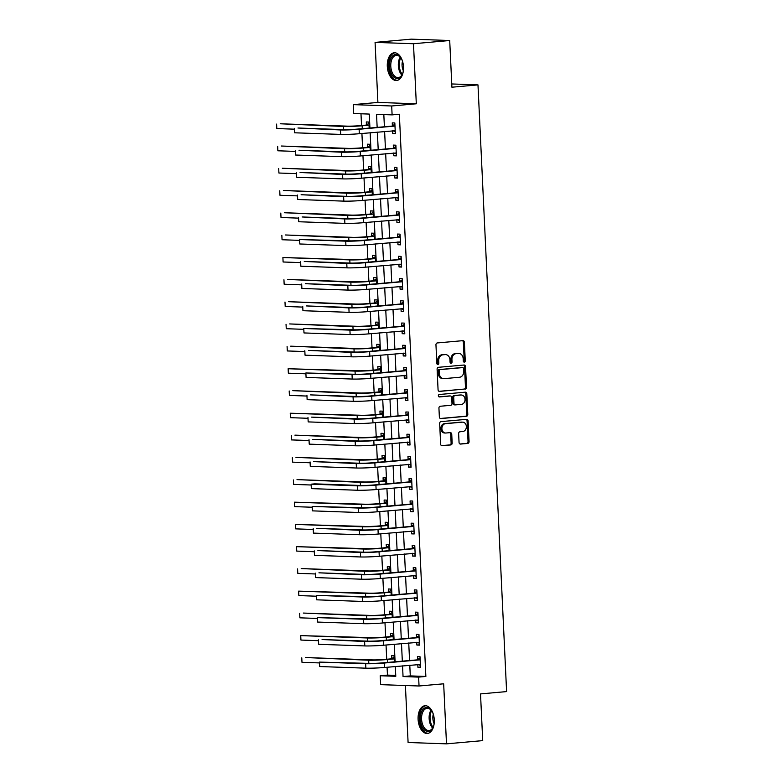<?xml version="1.0" encoding="UTF-8"?>
<svg xmlns="http://www.w3.org/2000/svg" width="783" height="783" viewBox="0 0 783 783"><rect width="100%" height="100%" fill="white"/><g stroke="black" fill="none" stroke-linecap="round" stroke-linejoin="round"><path stroke-width="1.17" d="M464.329 362.147A1.223 0.998 92 0 0 465.268 360.836L464.397 342.279A1.752 1.419 92 0 0 462.89 340.654L437.296 342.944A1.752 1.419 92 0 0 435.955 344.814L436.826 363.371A1.223 0.998 92 0 0 438.823 363.195L438.705 360.787A5.608 4.561 92 0 1 442.992 354.797L445.126 354.611A5.608 4.561 92 0 1 445.586 354.591A5.608 4.561 92 0 1 449.941 359.788L450.059 362.186A1.223 0.998 92 0 0 452.045 362.01L451.928 359.612A5.608 4.561 92 0 1 456.215 353.613L458.349 353.427A5.608 4.561 92 0 1 458.809 353.417A5.608 4.561 92 0 1 463.164 358.604L463.282 361.012A1.223 0.998 92 0 0 464.329 362.147M463.722 361.952A1.223 0.998 92 0 0 464.231 360.797L463.36 342.24A1.752 1.419 92 0 0 462.391 340.703M437.266 364.31A1.223 0.998 92 0 0 437.785 363.155L437.668 360.757L438.705 360.787M450.489 363.126A1.223 0.998 92 0 0 451.008 361.971L450.891 359.573L451.928 359.612M434.281 719.88A13.918 8.065 -95.1 0 0 424.954 705.737A13.918 8.065 -95.1 0 0 418.093 719.313A13.918 8.065 -95.1 0 0 427.42 733.456A13.918 8.065 -95.1 0 0 434.281 719.88M403.49 66.917A13.918 8.065 -95.1 0 0 394.152 52.774A13.918 8.065 -95.1 0 0 387.301 66.349A13.918 8.065 -95.1 0 0 396.629 80.492A13.918 8.065 -95.1 0 0 403.49 66.917M459.053 442.454A1.752 1.419 92 0 0 460.561 444.069L467.735 443.432A1.752 1.419 92 0 0 469.076 441.563L468.107 420.951A1.752 1.419 92 0 0 466.599 419.336L441.005 421.616A1.752 1.419 92 0 0 439.664 423.486L440.633 444.098A1.752 1.419 92 0 0 442.141 445.713L450.812 444.94A1.752 1.419 92 0 0 452.153 443.07L451.742 434.252A1.752 1.419 92 0 0 450.235 432.627L445.928 433.019A4.688 3.807 92 0 1 445.547 433.028A4.688 3.807 92 0 1 441.906 428.448A4.688 3.807 92 0 1 445.488 423.672L462.342 422.164A4.688 3.807 92 0 1 462.733 422.154A4.688 3.807 92 0 1 466.374 426.735A4.688 3.807 92 0 1 462.782 431.511L459.973 431.766A1.752 1.419 92 0 0 458.632 433.635L459.053 442.454M409.793 665.217L410.292 675.905L425.864 676.453L418.621 677.109L419.042 685.996L380.636 684.645L380.215 675.749L395.787 676.297L395.317 666.509M449.706 40.51L413.483 43.74L375.077 42.38L411.3 39.15L449.706 40.51L451.908 87.207L477.982 84.887L506.601 691.585L480.517 693.914L482.719 740.62L446.496 743.85L443.667 683.804L419.042 685.996M375.077 42.38L377.905 102.426L416.311 103.787L413.483 43.74M416.311 103.787L391.686 105.979L392.107 114.876L376.535 114.328L377.152 127.335M425.864 676.453L399.35 114.23L392.107 114.876M465.18 389.122A1.752 1.419 92 0 0 466.511 387.242L465.542 366.64A1.752 1.419 92 0 0 464.035 365.015L438.441 367.305A1.752 1.419 92 0 0 437.1 369.175L438.069 389.787A1.752 1.419 92 0 0 439.576 391.402L464.143 389.082A1.752 1.419 92 0 0 465.474 387.213L464.505 366.601A1.752 1.419 92 0 0 463.546 365.064M466.825 393.8L467.794 414.403A1.752 1.419 92 0 1 466.453 416.272L440.858 418.562A1.752 1.419 92 0 1 439.351 416.938L438.94 408.119A1.752 1.419 92 0 1 440.281 406.25L450.656 405.32A1.752 1.419 92 0 0 451.997 403.451L451.722 397.598A1.752 1.419 92 0 0 450.215 395.983L439.41 396.942A1.223 0.998 92 0 1 439.292 394.495L465.317 392.175A1.752 1.419 92 0 1 466.825 393.8L465.787 393.761L466.756 414.364L467.794 414.403M405.408 685.516L408.09 742.49L446.496 743.85M383.827 114.582L384.394 126.689M384.619 131.456L385.442 148.927M385.667 153.703L386.489 171.174M386.714 175.94L387.536 193.411M387.761 198.177L388.593 215.648M388.808 220.424L389.64 237.885M389.865 242.661L390.688 260.132M390.913 264.899L391.735 282.369M391.96 287.136L392.782 304.607M393.007 309.383L393.829 326.854M394.055 331.62L394.877 349.091M395.102 353.857L395.934 371.328M396.159 376.094L396.981 393.565M397.206 398.341L398.028 415.812M398.253 420.579L399.076 438.049M399.301 442.816L400.123 460.287M400.348 465.063L401.17 482.534M401.395 487.3L402.227 504.771M402.452 509.537L403.274 527.008M403.499 531.774L404.322 549.245M404.547 554.021L405.369 571.492M405.594 576.259L406.416 593.729M406.641 598.496L407.463 615.967M407.689 620.743L408.52 638.204M408.736 642.98L409.568 660.451M392.616 130.751L392.743 133.541L395.346 133.629L394.838 122.951L392.244 122.862L392.381 125.769M393.663 152.988L393.8 155.778L396.394 155.866L395.885 145.198L393.291 145.1L393.428 148.007M394.71 175.226L394.847 178.015L397.441 178.113L396.932 167.435L394.338 167.347L394.475 170.244M395.758 197.463L395.895 200.262L398.488 200.35L397.989 189.672L395.386 189.584L395.523 192.481M396.815 219.71L396.942 222.499L399.536 222.587L399.036 211.919L396.443 211.821L396.58 214.728M397.862 241.947L397.989 244.736L400.583 244.834L400.084 234.156L397.49 234.058L397.627 236.965M398.909 264.184L399.036 266.974L401.64 267.072L401.131 256.393L398.537 256.305L398.674 259.202M399.956 286.421L400.093 289.221L402.687 289.309L402.178 278.631L399.584 278.542L399.721 281.449M401.004 308.668L401.141 311.458L403.734 311.546L403.225 300.878L400.632 300.78L400.769 303.687M402.051 330.906L402.188 333.695L404.782 333.793L404.282 323.115L401.679 323.027L401.816 325.924M403.108 353.143L403.235 355.942L405.829 356.03L405.33 345.352L402.736 345.264L402.873 348.161M404.155 375.39L404.282 378.179L406.876 378.267L406.377 367.589L403.783 367.501L403.92 370.408M405.202 397.627L405.33 400.416L407.923 400.505L407.424 389.836L404.831 389.738L404.968 392.645M406.25 419.864L406.377 422.654L408.98 422.751L408.472 412.073L405.878 411.985L406.015 414.882M407.297 442.101L407.434 444.901L410.028 444.989L409.519 434.311L406.925 434.222L407.062 437.12M408.344 464.348L408.481 467.138L411.075 467.226L410.576 456.558L407.972 456.46L408.109 459.367M409.401 486.586L409.529 489.375L412.122 489.473L411.623 478.795L409.029 478.697L409.166 481.604M410.449 508.823L410.576 511.612L413.17 511.71L412.67 501.032L410.077 500.944L410.214 503.841M411.496 531.07L411.623 533.859L414.217 533.947L413.718 523.269L411.124 523.181L411.261 526.088M412.543 553.307L412.67 556.096L415.274 556.184L414.765 545.516L412.171 545.418L412.308 548.325M413.59 575.544L413.727 578.334L416.321 578.431L415.812 567.753L413.218 567.665L413.355 570.562M414.638 597.781L414.775 600.581L417.368 600.669L416.859 589.99L414.266 589.902L414.403 592.8M415.685 620.028L415.822 622.818L418.416 622.906L417.916 612.237L415.313 612.14L415.45 615.047M416.742 642.266L416.869 645.055L419.463 645.143L418.964 634.475L416.37 634.377L416.507 637.284M417.789 664.503L417.916 667.292L420.51 667.39L420.011 656.712L417.417 656.624L417.554 659.521M360.983 113.78L361.54 125.495M361.912 133.482L362.588 147.742M362.96 155.729L363.635 169.98M364.017 177.966L364.682 192.217M365.064 200.203L365.73 214.454M366.111 222.45L366.787 236.701M367.158 244.688L367.834 258.938M368.206 266.925L368.881 281.175M369.253 289.162L369.928 303.422M370.31 311.409L370.976 325.659M371.357 333.646L372.023 347.897M372.405 355.883L373.08 370.134M373.452 378.12L374.127 392.381M374.499 400.367L375.174 414.618M375.546 422.605L376.222 436.855M376.603 444.842L377.269 459.092M377.651 467.089L378.316 481.339M378.698 489.326L379.364 503.577M379.745 511.563L380.421 525.814M380.792 533.8L381.468 548.061M381.84 556.047L382.515 570.298M382.887 578.285L383.562 592.535M383.944 600.522L384.61 614.772M384.991 622.769L385.657 637.019M386.039 645.006L386.714 659.257M387.086 667.243L387.458 675.103L395.738 675.396M369.175 128.05L368.891 122.04L366.297 121.942L366.434 124.849M370.222 150.287L369.938 144.278L367.344 144.189L367.481 147.087M371.269 172.524L370.985 166.515L368.392 166.427L368.529 169.334M372.316 194.771L372.033 188.762L369.439 188.664L369.576 191.571M373.364 217.008L373.08 210.999L370.486 210.911L370.623 213.808M374.421 239.246L374.137 233.236L371.534 233.148L371.671 236.045M375.468 261.493L375.184 255.483L372.591 255.385L372.728 258.292M376.515 283.73L376.231 277.72L373.638 277.622L373.775 280.529M377.563 305.967L377.279 299.958L374.685 299.869L374.822 302.767M378.61 328.204L378.326 322.195L375.732 322.107L375.869 325.014M379.657 350.451L379.373 344.442L376.78 344.344L376.917 347.251M380.704 372.688L380.421 366.679L377.827 366.591L377.964 369.488M381.761 394.926L381.478 388.916L378.884 388.828L379.021 391.725M382.809 417.163L382.525 411.153L379.931 411.065L380.068 413.972M383.856 439.41L383.572 433.4L380.978 433.302L381.115 436.209M384.903 461.647L384.619 455.637L382.026 455.549L382.163 458.446M385.95 483.884L385.667 477.875L383.073 477.787L383.21 480.684M386.998 506.131L386.714 500.122L384.12 500.024L384.257 502.931M388.055 528.368L387.771 522.359L385.167 522.261L385.305 525.168M389.102 550.606L388.818 544.596L386.225 544.508L386.362 547.405M390.149 572.843L389.865 566.833L387.272 566.745L387.409 569.652M391.197 595.09L390.913 589.08L388.319 588.982L388.456 591.889M392.244 617.327L391.96 611.317L389.366 611.229L389.503 614.126M393.291 639.564L393.007 633.555L390.414 633.467L390.551 636.364M394.348 661.811L394.064 655.792L391.461 655.704L391.598 658.611M477.982 84.887L451.752 83.957M387.458 675.103L380.215 675.749M369.928 127.981L369.273 114.073L353.701 113.525L353.28 104.628L391.686 105.979M377.905 102.426L353.28 104.628M402.55 665.863L403.049 676.551L418.621 677.109M377.377 132.102L378.199 149.573M378.424 154.349L379.246 171.82M379.471 176.586L380.293 194.057M380.518 198.823L381.341 216.294M381.566 221.07L382.398 238.541M382.623 243.307L383.445 260.778M383.67 265.545L384.492 283.015M384.717 287.782L385.539 305.253M385.765 310.029L386.587 327.5M386.812 332.266L387.634 349.737M387.859 354.503L388.681 371.974M388.906 376.75L389.738 394.211M389.963 398.987L390.786 416.458M391.011 421.225L391.833 438.695M392.058 443.462L392.88 460.933M393.105 465.709L393.927 483.18M394.152 487.946L394.975 505.417M395.2 510.183L396.032 527.654M396.257 532.42L397.079 549.891M397.304 554.667L398.126 572.138M398.351 576.905L399.173 594.375M399.399 599.142L400.221 616.612M400.446 621.389L401.268 638.859M401.493 643.626L402.325 661.097M395.092 661.743L394.27 644.272M394.045 639.496L393.223 622.025M392.997 617.258L392.175 599.788M391.95 595.021L391.128 577.551M390.903 572.784L390.081 555.313M389.856 550.537L389.034 533.066M388.808 528.3L387.976 510.829M387.751 506.063L386.929 488.592M386.704 483.816L385.882 466.345M385.657 461.579L384.835 444.108M384.61 439.341L383.787 421.871M383.562 417.104L382.74 399.633M382.515 394.857L381.683 377.386M381.458 372.62L380.636 355.149M380.411 350.383L379.589 332.912M379.364 328.146L378.541 310.675M378.316 305.899L377.494 288.428M377.269 283.661L376.447 266.191M376.222 261.424L375.39 243.953M375.165 239.177L374.343 221.706M374.117 216.94L373.295 199.469M373.07 194.703L372.248 177.232M372.023 172.466L371.201 154.995M370.976 150.219L370.153 132.748M410.292 675.905L403.049 676.551M392.743 133.541L395.327 133.306M393.8 155.778L396.374 155.553M394.847 178.015L397.421 177.79M395.895 200.262L398.469 200.027M396.942 222.499L399.526 222.264M397.989 244.736L400.573 244.511M399.036 266.974L401.62 266.749M400.093 289.221L402.668 288.986M401.141 311.458L403.715 311.223M402.188 333.695L404.762 333.47M403.235 355.942L405.819 355.707M404.282 378.179L406.866 377.944M405.33 400.416L407.914 400.191M406.377 422.654L408.961 422.429M407.434 444.901L410.008 444.666M408.481 467.138L411.055 466.903M409.529 489.375L412.112 489.15M410.576 511.612L413.16 511.387M411.623 533.859L414.207 533.624M412.67 556.096L415.254 555.871M413.727 578.334L416.302 578.108M414.775 600.581L417.349 600.346M415.822 622.818L418.396 622.583M416.869 645.055L419.453 644.83M417.916 667.292L420.5 667.067M458.809 353.417L457.771 353.378A5.608 4.561 92 0 0 457.311 353.387L458.349 353.427M450.891 359.573A5.608 4.561 92 0 1 455.177 353.583L457.311 353.387M445.586 354.591L444.548 354.562A5.608 4.561 92 0 0 444.088 354.572L445.126 354.611M437.668 360.757A5.608 4.561 92 0 1 441.955 354.758L444.088 354.572M439.038 391.324L464.143 389.082M463.644 368.734A1.223 0.998 92 0 0 462.587 367.609L440.124 369.605A1.223 0.998 92 0 0 439.185 370.917L439.302 373.452A5.608 4.561 92 0 0 443.658 378.649A5.608 4.561 92 0 0 444.118 378.639L459.474 377.269A5.608 4.561 92 0 0 463.761 371.269L463.644 368.734M461.755 367.57A1.223 0.998 92 0 0 461.549 367.57L462.587 367.609M443.658 378.649L442.62 378.61A5.608 4.561 92 0 1 438.265 373.413L438.147 370.888A1.223 0.998 92 0 1 439.087 369.576L461.549 367.57M440.32 418.484L465.415 416.243A1.752 1.419 92 0 0 466.756 414.364M449.471 395.953A1.752 1.419 92 0 0 449.178 395.944L438.96 396.854M461.432 404.361A4.688 3.807 92 0 0 465.024 399.584A4.688 3.807 92 0 0 461.373 395.004A4.688 3.807 92 0 0 460.991 395.014L455.05 395.552A1.752 1.419 92 0 0 453.719 397.421L453.993 403.274A1.752 1.419 92 0 0 455.491 404.889L461.432 404.361M461.373 395.004L460.335 394.975A4.688 3.807 92 0 0 459.954 394.984L460.991 395.014M455.207 404.88L454.453 404.85A1.752 1.419 92 0 1 452.956 403.235L452.672 397.382A1.752 1.419 92 0 1 454.013 395.513L459.954 394.984M465.787 393.761A1.752 1.419 92 0 0 464.828 392.224M462.733 422.154L461.686 422.125A4.688 3.807 92 0 0 461.304 422.135L462.342 422.164M445.547 433.028L444.509 432.989A4.688 3.807 92 0 1 440.858 428.409A4.688 3.807 92 0 1 444.45 423.632L461.304 422.135M441.602 445.635L449.775 444.91A1.752 1.419 92 0 0 451.116 443.031L450.705 434.213A1.752 1.419 92 0 0 449.736 432.676M460.012 443.99L466.697 443.393A1.752 1.419 92 0 0 468.038 441.524L467.069 420.911A1.752 1.419 92 0 0 466.1 419.375M366.013 125.094L359.554 125.672A8.916 0.529 177.3 0 1 347.123 126.141L280.226 123.773L343.502 126.464A13.38 0.783 -2.7 0 0 362.157 125.769L368.607 125.192L366.013 125.094L368.95 123.342M276.81 128.549L276.605 124.096L276.81 128.549L294.202 129.166M394.975 125.857L356.529 129.175A8.916 0.529 177.3 0 1 344.099 129.635L297.961 128.011L340.478 129.958A13.38 0.783 -2.7 0 0 359.123 129.264L394.563 126.102M294.545 132.787L294.339 128.334L294.545 132.787L340.683 134.412A13.38 0.783 -2.7 0 0 359.338 133.717L395.209 130.732M391.96 126.014L394.896 124.252M395.249 131.681L392.841 130.722M367.061 147.341L360.611 147.918A8.916 0.529 177.3 0 1 348.171 148.379L281.273 146.02L344.549 148.701A13.38 0.783 -2.7 0 0 363.204 148.007L369.654 147.429L367.061 147.341L369.997 145.579M277.857 150.786L277.652 146.343L277.857 150.786L295.25 151.403M368.108 169.578L361.658 170.156A8.916 0.529 177.3 0 1 349.218 170.616L282.32 168.257L345.597 170.939A13.38 0.783 -2.7 0 0 364.252 170.244L370.711 169.666L368.108 169.578L371.044 167.816M278.914 173.023L278.699 168.58L278.914 173.023L296.297 173.64M369.165 191.815L362.705 192.393A8.916 0.529 177.3 0 1 350.275 192.863L283.368 190.494L346.644 193.186A13.38 0.783 -2.7 0 0 365.299 192.491L371.759 191.913L369.165 191.815L372.091 190.063M279.962 195.27L279.746 190.817L279.962 195.27L297.344 195.877M396.022 148.095L357.577 151.413A8.916 0.529 177.3 0 1 345.146 151.882L299.008 150.248L341.525 152.205A13.38 0.783 -2.7 0 0 360.18 151.511L395.611 148.349M295.592 155.024L295.387 150.571L295.592 155.024L341.731 156.649A13.38 0.783 -2.7 0 0 360.386 155.954L396.257 152.969M393.017 148.251L395.953 146.499M396.296 153.928L393.888 152.969M397.069 170.342L358.634 173.66A8.916 0.529 177.3 0 1 346.194 174.12L300.055 172.495L342.572 174.443A13.38 0.783 -2.7 0 0 361.227 173.748L396.658 170.586M296.64 177.261L296.434 172.818L296.64 177.261L342.788 178.886A13.38 0.783 -2.7 0 0 361.433 178.191L397.304 175.206M394.064 170.498L397.001 168.737M397.353 176.165L394.935 175.206M398.126 192.579L359.681 195.897A8.916 0.529 177.3 0 1 347.241 196.357L301.103 194.732L343.62 196.68A13.38 0.783 -2.7 0 0 362.275 195.985L397.705 192.824M297.697 199.499L297.481 195.055L297.697 199.499L343.835 201.133A13.38 0.783 -2.7 0 0 362.48 200.438L398.351 197.443M395.112 192.735L398.048 190.974M398.4 198.402L395.983 197.443M370.212 214.062L363.752 214.63A8.916 0.529 177.3 0 1 351.322 215.1L284.415 212.741L347.701 215.423A13.38 0.783 -2.7 0 0 366.346 214.728L372.806 214.151L370.212 214.062L373.148 212.301M281.009 217.508L280.794 213.064L281.009 217.508L298.392 218.124M399.173 214.816L360.728 218.134A8.916 0.529 177.3 0 1 348.298 218.604L302.15 216.969L344.667 218.927A13.38 0.783 -2.7 0 0 363.322 218.232L398.753 215.071M298.744 221.746L298.529 217.292L298.744 221.746L344.882 223.37A13.38 0.783 -2.7 0 0 363.537 222.675L399.399 219.69M396.159 214.973L399.095 213.211M399.447 220.649L397.03 219.69M403.372 70.617A12.048 6.978 84.9 0 1 402.237 74.532A12.048 6.978 84.9 0 1 393.536 76.812A12.048 6.978 84.9 0 1 390.198 60.311A12.048 6.978 84.9 0 1 399.565 56.259A12.048 6.978 84.9 0 1 400.73 57.648A12.048 6.978 84.9 0 1 402.54 61.299M400.945 57.952A11.148 6.46 -95.1 0 0 400.064 56.953A11.148 6.46 -95.1 0 0 396.286 55.358A11.148 6.46 -95.1 0 0 390.834 63.756A11.148 6.46 -95.1 0 0 394.485 75.98A11.148 6.46 -95.1 0 0 398.263 77.576A11.148 6.46 -95.1 0 0 402.393 74.189M403.353 70.734A8.779 5.09 84.9 0 1 402.501 61.191M395.102 52.784A13.83 8.006 -95.1 0 0 388.554 63.354A13.83 8.006 -95.1 0 0 393.095 78.329A13.83 8.006 -95.1 0 0 397.558 80.316M434.164 723.58A12.048 6.978 84.9 0 1 433.038 727.495A12.048 6.978 84.9 0 1 425.443 730.676A12.048 6.978 84.9 0 1 420.334 719.244A12.048 6.978 84.9 0 1 423.936 708.458A12.048 6.978 84.9 0 1 431.531 710.612A12.048 6.978 84.9 0 1 433.332 714.262M431.736 710.915A11.148 6.46 -95.1 0 0 427.078 708.321A11.148 6.46 -95.1 0 0 421.577 719.205A11.148 6.46 -95.1 0 0 429.064 730.539A11.148 6.46 -95.1 0 0 433.185 727.153M434.144 723.698A8.779 5.09 84.9 0 1 432.852 718.363A8.779 5.09 84.9 0 1 433.293 714.155M425.893 705.747A13.83 8.006 -95.1 0 0 419.296 719.215A13.83 8.006 -95.1 0 0 428.35 733.28M371.259 236.3L364.8 236.877A8.916 0.529 177.3 0 1 352.37 237.337L285.472 234.978L348.748 237.66A13.38 0.783 -2.7 0 0 367.393 236.965L373.853 236.388L371.259 236.3L374.196 234.538M282.056 239.745L281.851 235.301L282.056 239.745L299.439 240.361M400.221 237.053L361.775 240.381A8.916 0.529 177.3 0 1 349.345 240.841L299.576 239.529L345.724 241.164A13.38 0.783 -2.7 0 0 364.369 240.469L399.8 237.308M299.791 243.983L299.576 239.529L299.791 243.983L345.929 245.608A13.38 0.783 -2.7 0 0 364.584 244.913L400.446 241.927M397.206 237.21L400.142 235.458M400.495 242.887L398.087 241.927M372.307 258.537L365.847 259.114A8.916 0.529 177.3 0 1 353.417 259.574L282.898 257.538L349.795 259.897A13.38 0.783 -2.7 0 0 368.45 259.202L374.9 258.635L372.307 258.537L375.243 256.775M283.103 261.992L282.898 257.538L283.103 261.992L300.486 262.599M401.268 259.3L362.823 262.618A8.916 0.529 177.3 0 1 350.392 263.078L304.254 261.453L346.771 263.401A13.38 0.783 -2.7 0 0 365.416 262.706L400.857 259.545M300.838 266.22L300.633 261.776L300.838 266.22L346.977 267.855A13.38 0.783 -2.7 0 0 365.632 267.16L401.503 264.165M398.253 259.457L401.19 257.695M401.542 265.124L399.134 264.165M373.354 280.774L366.904 281.351A8.916 0.529 177.3 0 1 354.464 281.821L287.567 279.453L350.843 282.144A13.38 0.783 -2.7 0 0 369.498 281.449L375.948 280.872L373.354 280.774L376.29 279.022M284.151 284.229L283.945 279.776L284.151 284.229L301.543 284.846M402.315 281.537L363.87 284.855A8.916 0.529 177.3 0 1 351.44 285.315L305.301 283.691L347.818 285.638A13.38 0.783 -2.7 0 0 366.473 284.943L401.904 281.782M301.886 288.457L301.68 284.014L301.886 288.457L348.024 290.092A13.38 0.783 -2.7 0 0 366.679 289.397L402.55 286.412M399.31 281.694L402.247 279.932M402.589 287.361L400.182 286.402M374.401 303.021L367.951 303.598A8.916 0.529 177.3 0 1 355.511 304.058L288.614 301.7L351.89 304.381A13.38 0.783 -2.7 0 0 370.545 303.687L377.005 303.109L374.401 303.021L377.337 301.259M285.198 306.466L284.992 302.023L285.198 306.466L302.59 307.083M403.362 303.775L364.927 307.093A8.916 0.529 177.3 0 1 352.487 307.562L306.349 305.928L348.866 307.885A13.38 0.783 -2.7 0 0 367.521 307.19L402.951 304.029M302.933 310.704L302.727 306.251L302.933 310.704L349.081 312.329A13.38 0.783 -2.7 0 0 367.726 311.634L403.597 308.649M400.358 303.931L403.294 302.179M403.636 309.608L401.229 308.649M375.458 325.258L368.999 325.836A8.916 0.529 177.3 0 1 356.568 326.296L289.661 323.937L352.937 326.619A13.38 0.783 -2.7 0 0 371.592 325.924L378.052 325.346L375.458 325.258L378.385 323.496M286.255 328.703L286.04 324.26L286.255 328.703L303.638 329.32M404.419 326.012L365.974 329.34A8.916 0.529 177.3 0 1 353.534 329.8L303.775 328.498L349.913 330.123A13.38 0.783 -2.7 0 0 368.568 329.428L403.999 326.266M303.99 332.941L303.775 328.498L303.99 332.941L350.128 334.566A13.38 0.783 -2.7 0 0 368.773 333.871L404.645 330.886M401.405 326.178L404.341 324.416M404.694 331.845L402.276 330.886M376.506 347.495L370.046 348.073A8.916 0.529 177.3 0 1 357.616 348.533L290.708 346.174L353.994 348.856A13.38 0.783 -2.7 0 0 372.639 348.161L379.099 347.593L376.506 347.495L379.442 345.734M287.302 350.95L287.087 346.497L287.302 350.95L304.685 351.557M405.467 348.259L367.021 351.577A8.916 0.529 177.3 0 1 354.582 352.037L308.443 350.412L350.96 352.36A13.38 0.783 -2.7 0 0 369.615 351.665L405.046 348.504M305.037 355.179L304.822 350.735L305.037 355.179L351.175 356.813A13.38 0.783 -2.7 0 0 369.821 356.118L405.692 353.123M402.452 348.415L405.388 346.654M405.741 354.082L403.323 353.123M377.553 369.742L371.093 370.31A8.916 0.529 177.3 0 1 358.663 370.78L288.144 368.734L355.042 371.103A13.38 0.783 -2.7 0 0 373.687 370.408L380.147 369.83L377.553 369.742L380.489 367.981M288.35 373.188L288.144 368.734L288.35 373.188L305.732 373.804M406.514 370.496L368.069 373.814A8.916 0.529 177.3 0 1 355.639 374.274L305.869 372.972L352.017 374.607A13.38 0.783 -2.7 0 0 370.662 373.912L406.093 370.741M306.084 377.426L305.869 372.972L306.084 377.426L352.223 379.05A13.38 0.783 -2.7 0 0 370.878 378.355L406.739 375.37M403.499 370.653L406.436 368.891M406.788 376.329L404.371 375.37M378.6 391.98L372.14 392.557A8.916 0.529 177.3 0 1 359.71 393.017L292.813 390.658L356.089 393.34A13.38 0.783 -2.7 0 0 374.744 392.645L381.194 392.068L378.6 391.98L381.536 390.218M289.397 395.425L289.191 390.981L289.397 395.425L306.779 396.041M407.561 392.733L369.116 396.051A8.916 0.529 177.3 0 1 356.686 396.521L310.548 394.886L353.064 396.844A13.38 0.783 -2.7 0 0 371.71 396.149L407.15 392.988M307.132 399.663L306.926 395.209L307.132 399.663L353.27 401.288A13.38 0.783 -2.7 0 0 371.925 400.593L407.786 397.607M404.547 392.89L407.483 391.138M407.835 398.567L405.428 397.607M379.647 414.217L373.197 414.794A8.916 0.529 177.3 0 1 360.757 415.254L290.239 413.218L357.136 415.577A13.38 0.783 -2.7 0 0 375.791 414.882L382.241 414.305L379.647 414.217L382.584 412.455M290.444 417.672L290.239 413.218L290.444 417.672L307.836 418.279M408.609 414.98L370.163 418.298A8.916 0.529 177.3 0 1 357.733 418.758L311.595 417.133L354.112 419.081A13.38 0.783 -2.7 0 0 372.767 418.386L408.197 415.225M308.179 421.9L307.973 417.456L308.179 421.9L354.317 423.534A13.38 0.783 -2.7 0 0 372.972 422.84L408.843 419.845M405.604 415.137L408.53 413.375M408.883 420.804L406.475 419.845M380.695 436.454L374.245 437.031A8.916 0.529 177.3 0 1 361.805 437.501L294.907 435.133L358.183 437.824A13.38 0.783 -2.7 0 0 376.838 437.129L383.288 436.552L380.695 436.454L383.631 434.702M291.491 439.909L291.286 435.456L291.491 439.909L308.884 440.516M409.656 437.217L371.22 440.535A8.916 0.529 177.3 0 1 358.78 440.995L312.642 439.371L355.159 441.318A13.38 0.783 -2.7 0 0 373.814 440.623L409.245 437.462M309.226 444.137L309.021 439.694L309.226 444.137L355.365 445.772A13.38 0.783 -2.7 0 0 374.02 445.077L409.891 442.082M406.651 437.374L409.587 435.612M409.93 443.041L407.522 442.082M381.742 458.701L375.292 459.278A8.916 0.529 177.3 0 1 362.852 459.738L295.954 457.38L359.231 460.061A13.38 0.783 -2.7 0 0 377.886 459.367L384.345 458.789L381.742 458.701L384.678 456.939M292.548 462.146L292.333 457.703L292.548 462.146L309.931 462.763M410.703 459.455L372.268 462.773A8.916 0.529 177.3 0 1 359.828 463.242L313.689 461.608L356.206 463.565A13.38 0.783 -2.7 0 0 374.861 462.87L410.292 459.709M310.274 466.384L310.068 461.931L310.274 466.384L356.422 468.009A13.38 0.783 -2.7 0 0 375.067 467.314L410.938 464.329M407.698 459.611L410.635 457.849M410.987 465.288L408.569 464.329M382.799 480.938L376.339 481.516A8.916 0.529 177.3 0 1 363.909 481.976L297.002 479.617L360.288 482.299A13.38 0.783 -2.7 0 0 378.933 481.604L385.393 481.026L382.799 480.938L385.735 479.176M293.596 484.383L293.38 479.94L293.596 484.383L310.978 485M411.76 481.692L373.315 485.02A8.916 0.529 177.3 0 1 360.875 485.48L314.737 483.845L311.115 484.178L357.254 485.803A13.38 0.783 -2.7 0 0 375.909 485.108L411.339 481.946M311.331 488.621L311.115 484.178L311.331 488.621L357.469 490.246A13.38 0.783 -2.7 0 0 376.114 489.551L411.985 486.566M408.746 481.858L411.682 480.096M412.034 487.525L409.617 486.566M383.846 503.175L377.386 503.753A8.916 0.529 177.3 0 1 364.956 504.213L294.428 502.177L361.335 504.536A13.38 0.783 -2.7 0 0 379.98 503.841L386.44 503.273L383.846 503.175L386.782 501.414M294.643 506.63L294.428 502.177L294.643 506.63L312.026 507.237M412.807 503.939L374.362 507.257A8.916 0.529 177.3 0 1 361.932 507.717L312.163 506.415L358.311 508.04A13.38 0.783 -2.7 0 0 376.956 507.345L412.387 504.183M312.378 510.859L312.163 506.415L312.378 510.859L358.516 512.493A13.38 0.783 -2.7 0 0 377.171 511.798L413.033 508.803M409.793 504.095L412.729 502.334M413.081 509.762L410.664 508.803M384.893 525.413L378.434 525.99A8.916 0.529 177.3 0 1 366.004 526.46L295.485 524.414L362.382 526.783A13.38 0.783 -2.7 0 0 381.027 526.088L387.487 525.51L384.893 525.413L387.83 523.661M295.69 528.868L295.485 524.414L295.69 528.868L313.073 529.484M413.855 526.176L375.409 529.494A8.916 0.529 177.3 0 1 362.979 529.954L316.841 528.329L359.358 530.277A13.38 0.783 -2.7 0 0 378.003 529.582L413.434 526.421M313.425 533.106L313.22 528.652L313.425 533.106L359.563 534.73A13.38 0.783 -2.7 0 0 378.218 534.035L414.08 531.05M410.84 526.333L413.776 524.571M414.129 532L411.721 531.04M385.941 547.66L379.481 548.237A8.916 0.529 177.3 0 1 367.051 548.697L296.532 546.661L363.429 549.02A13.38 0.783 -2.7 0 0 382.084 548.325L388.534 547.748L385.941 547.66L388.877 545.898M296.737 551.105L296.532 546.661L296.737 551.105L314.13 551.721M414.902 548.413L376.457 551.731A8.916 0.529 177.3 0 1 364.026 552.201L317.888 550.566L360.405 552.524A13.38 0.783 -2.7 0 0 379.05 551.829L414.491 548.668M314.472 555.343L314.267 550.889L314.472 555.343L360.611 556.967A13.38 0.783 -2.7 0 0 379.266 556.273L415.137 553.287M411.887 548.57L414.824 546.818M415.176 554.247L412.768 553.287M386.988 569.897L380.538 570.474A8.916 0.529 177.3 0 1 368.098 570.934L301.201 568.575L364.477 571.257A13.38 0.783 -2.7 0 0 383.132 570.562L389.582 569.985L386.988 569.897L389.924 568.135M297.785 573.342L297.579 568.898L297.785 573.342L315.177 573.959M415.949 570.66L377.504 573.978A8.916 0.529 177.3 0 1 365.074 574.438L318.935 572.813L361.452 574.761A13.38 0.783 -2.7 0 0 380.107 574.066L415.538 570.905M315.52 577.58L315.314 573.136L315.52 577.58L361.658 579.205A13.38 0.783 -2.7 0 0 380.313 578.51L416.184 575.525M412.944 570.817L415.881 569.055M416.223 576.484L413.816 575.525M388.035 592.134L381.585 592.711A8.916 0.529 177.3 0 1 369.145 593.171L298.626 591.136L365.524 593.504A13.38 0.783 -2.7 0 0 384.179 592.809L390.639 592.232L388.035 592.134L390.971 590.382M298.842 595.589L298.626 591.136L298.842 595.589L316.224 596.196M416.996 592.897L378.561 596.215A8.916 0.529 177.3 0 1 366.121 596.675L316.361 595.374L362.5 596.998A13.38 0.783 -2.7 0 0 381.155 596.303L416.585 593.142M316.567 599.817L316.361 595.374L316.567 599.817L362.715 601.452A13.38 0.783 -2.7 0 0 381.36 600.757L417.231 597.762M413.992 593.054L416.928 591.292M417.28 598.721L414.863 597.762M389.092 614.381L382.633 614.949A8.916 0.529 177.3 0 1 370.202 615.418L303.295 613.06L366.571 615.741A13.38 0.783 -2.7 0 0 385.226 615.047L391.686 614.469L389.092 614.381L392.019 612.619M299.889 617.826L299.674 613.383L299.889 617.826L317.272 618.443M418.053 615.135L379.608 618.453A8.916 0.529 177.3 0 1 367.168 618.922L317.409 617.611L363.547 619.245A13.38 0.783 -2.7 0 0 382.202 618.55L417.633 615.389M317.624 622.064L317.409 617.611L317.624 622.064L363.762 623.689A13.38 0.783 -2.7 0 0 382.407 622.994L418.279 620.009M415.039 615.291L417.975 613.529M418.328 620.968L415.91 620.009M390.14 636.618L383.68 637.196A8.916 0.529 177.3 0 1 371.25 637.656L300.721 635.62L367.628 637.979A13.38 0.783 -2.7 0 0 386.273 637.284L392.733 636.706L390.14 636.618L393.076 634.856M300.936 640.063L300.721 635.62L300.936 640.063L318.319 640.68M419.101 637.372L380.655 640.69A8.916 0.529 177.3 0 1 368.225 641.16L322.077 639.525L364.594 641.483A13.38 0.783 -2.7 0 0 383.249 640.788L418.68 637.626M318.671 644.301L318.456 639.848L318.671 644.301L364.809 645.926A13.38 0.783 -2.7 0 0 383.464 645.231L419.326 642.246M416.086 637.528L419.022 635.776M419.375 643.205L416.957 642.246M391.187 658.855L384.727 659.433A8.916 0.529 177.3 0 1 372.297 659.893L305.399 657.534L368.676 660.216A13.38 0.783 -2.7 0 0 387.321 659.521L393.78 658.943L391.187 658.855L394.123 657.094M301.984 662.31L301.778 657.857L301.984 662.31L319.366 662.917M420.148 659.619L381.703 662.937A8.916 0.529 177.3 0 1 369.273 663.397L319.503 662.095L365.651 663.72A13.38 0.783 -2.7 0 0 384.296 663.025L419.727 659.863M319.718 666.539L319.503 662.095L319.718 666.539L365.857 668.173A13.38 0.783 -2.7 0 0 384.512 667.478L420.373 664.483M417.133 659.775L420.07 658.014M420.422 665.442L418.014 664.483M464.231 360.797L465.268 360.836M437.785 363.155L438.823 363.195M451.008 361.971L452.045 362.01M455.177 353.583L456.215 353.613M441.955 354.758L442.992 354.797M463.36 342.24L464.397 342.279M464.505 366.601L465.542 366.64M465.474 387.213L466.511 387.242M439.087 369.576L440.124 369.605M438.147 370.888L439.185 370.917M438.265 373.413L439.302 373.452M465.415 416.243L466.453 416.272M449.178 395.944L450.215 395.983M454.013 395.513L455.05 395.552M452.672 397.382L453.719 397.421M452.956 403.235L453.993 403.274M444.45 423.632L445.488 423.672M450.705 434.213L451.742 434.252M451.116 443.031L452.153 443.07M449.775 444.91L450.812 444.94M467.069 420.911L468.107 420.951M468.038 441.524L469.076 441.563M466.697 443.393L467.735 443.432M362.157 125.769L362.294 128.666M343.502 126.464L343.649 129.626M359.123 129.264L359.338 133.717M340.478 129.958L340.683 134.412M363.204 148.007L363.341 150.904M344.549 148.701L344.696 151.863M364.252 170.244L364.389 173.141M345.597 170.939L345.753 174.1M365.299 192.491L365.436 195.378M346.644 193.186L346.8 196.347M360.18 151.511L360.386 155.954M341.525 152.205L341.731 156.649M361.227 173.748L361.433 178.191M342.572 174.443L342.788 178.886M362.275 195.985L362.48 200.438M343.62 196.68L343.835 201.133M366.346 214.728L366.483 217.625M347.701 215.423L347.848 218.584M363.322 218.232L363.537 222.675M344.667 218.927L344.882 223.37M401.855 75.129A11.148 6.46 84.9 0 1 400.25 57.139M400.837 57.815A10.786 6.244 -95.1 0 0 402.305 74.356M432.647 728.092A11.148 6.46 84.9 0 1 429.133 718.53A11.148 6.46 84.9 0 1 431.041 710.103M431.629 710.778A10.786 6.244 -95.1 0 0 430.063 718.471A10.786 6.244 -95.1 0 0 433.097 727.319M367.393 236.965L367.53 239.862M348.748 237.66L348.895 240.821M364.369 240.469L364.584 244.913M345.724 241.164L345.929 245.608M368.45 259.202L368.587 262.099M349.795 259.897L349.942 263.068M365.416 262.706L365.632 267.16M346.771 263.401L346.977 267.855M369.498 281.449L369.635 284.346M350.843 282.144L350.99 285.306M366.473 284.943L366.679 289.397M347.818 285.638L348.024 290.092M370.545 303.687L370.682 306.584M351.89 304.381L352.047 307.543M367.521 307.19L367.726 311.634M348.866 307.885L349.081 312.329M371.592 325.924L371.729 328.821M352.937 326.619L353.094 329.78M368.568 329.428L368.773 333.871M349.913 330.123L350.128 334.566M372.639 348.161L372.777 351.058M353.994 348.856L354.141 352.027M369.615 351.665L369.821 356.118M350.96 352.36L351.175 356.813M373.687 370.408L373.824 373.305M355.042 371.103L355.188 374.264M370.662 373.912L370.878 378.355M352.017 374.607L352.223 379.05M374.744 392.645L374.871 395.542M356.089 393.34L356.236 396.501M371.71 396.149L371.925 400.593M353.064 396.844L353.27 401.288M375.791 414.882L375.928 417.779M357.136 415.577L357.283 418.739M372.767 418.386L372.972 422.84M354.112 419.081L354.317 423.534M376.838 437.129L376.975 440.026M358.183 437.824L358.33 440.986M373.814 440.623L374.02 445.077M355.159 441.318L355.365 445.772M377.886 459.367L378.023 462.264M359.231 460.061L359.387 463.223M374.861 462.87L375.067 467.314M356.206 463.565L356.422 468.009M378.933 481.604L379.07 484.501M360.288 482.299L360.434 485.46M375.909 485.108L376.114 489.551M357.254 485.803L357.469 490.246M379.98 503.841L380.117 506.738M361.335 504.536L361.482 507.707M376.956 507.345L377.171 511.798M358.311 508.04L358.516 512.493M381.027 526.088L381.164 528.985M362.382 526.783L362.529 529.944M378.003 529.582L378.218 534.035M359.358 530.277L359.563 534.73M382.084 548.325L382.221 551.222M363.429 549.02L363.576 552.181M379.05 551.829L379.266 556.273M360.405 552.524L360.611 556.967M383.132 570.562L383.269 573.459M364.477 571.257L364.624 574.419M380.107 574.066L380.313 578.51M361.452 574.761L361.658 579.205M384.179 592.809L384.316 595.697M365.524 593.504L365.681 596.666M381.155 596.303L381.36 600.757M362.5 596.998L362.715 601.452M385.226 615.047L385.363 617.944M366.571 615.741L366.728 618.903M382.202 618.55L382.407 622.994M363.547 619.245L363.762 623.689M386.273 637.284L386.411 640.181M367.628 637.979L367.775 641.14M383.249 640.788L383.464 645.231M364.594 641.483L364.809 645.926M387.321 659.521L387.458 662.418M368.676 660.216L368.822 663.377M384.296 663.025L384.512 667.478M365.651 663.72L365.857 668.173M461.657 367.56L462.694 367.599M449.325 395.934L450.362 395.973M454.316 404.86L455.354 404.899"/></g></svg>
